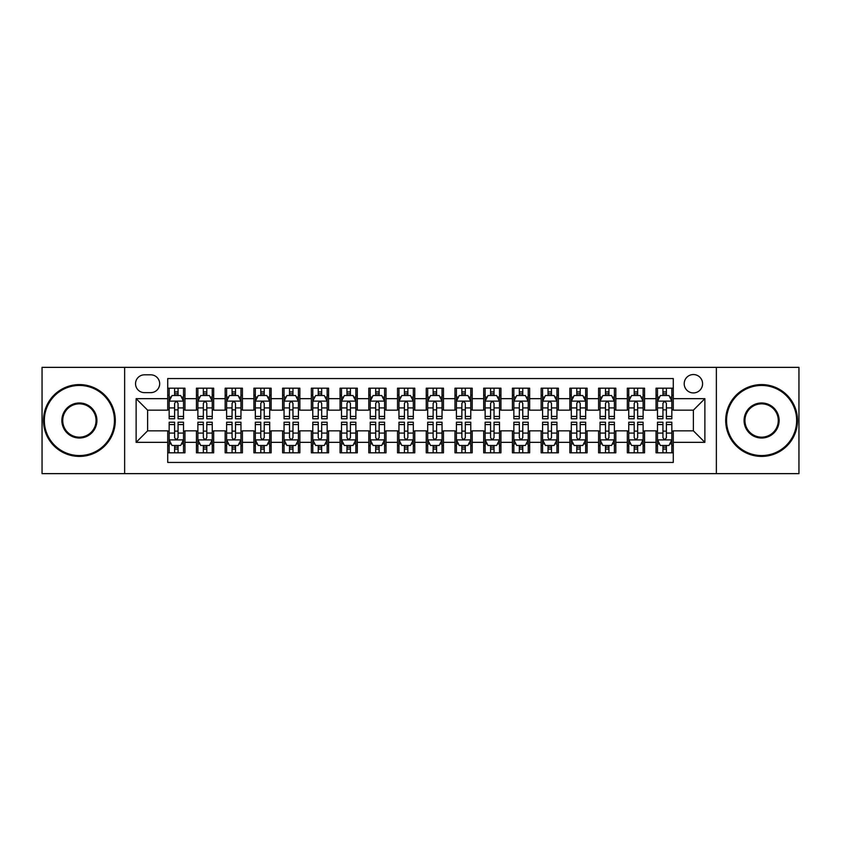 <?xml version="1.0" encoding="UTF-8"?>
<svg xmlns="http://www.w3.org/2000/svg" width="841" height="841" viewBox="0 0 841 841"><rect width="100%" height="100%" fill="white"/><g stroke="black" fill="none" stroke-linecap="round" stroke-linejoin="round"><path stroke-width="1.26" d="M693.383 374.539A9.188 9.188 0 0 0 684.196 383.727A9.188 9.188 0 0 0 693.383 392.926A9.188 9.188 0 0 0 702.582 383.727A9.188 9.188 0 0 0 693.383 374.539M716.364 473.641L798.95 473.641L798.95 367.359L716.364 367.359L716.364 473.641L124.636 473.641L124.636 367.359L42.05 367.359L42.05 473.641L124.636 473.641M673.284 388.185L656.043 388.185L656.043 398.666L644.553 398.666L644.553 410.156L656.043 410.156L656.043 398.666M644.553 398.666L644.553 388.185L627.323 388.185L627.323 398.666L615.833 398.666L615.833 410.156L627.323 410.156L627.323 398.666M615.833 398.666L615.833 388.185L598.592 388.185L598.592 398.666L587.102 398.666L587.102 410.156L598.592 410.156L598.592 398.666M587.102 398.666L587.102 388.185L569.872 388.185L569.872 398.666L558.382 398.666L558.382 410.156L569.872 410.156L569.872 398.666M558.382 398.666L558.382 388.185L541.141 388.185L541.141 398.666L529.651 398.666L529.651 410.156L541.141 410.156L541.141 398.666M529.651 398.666L529.651 388.185L512.421 388.185L512.421 398.666L500.931 398.666L500.931 410.156L512.421 410.156L512.421 398.666M500.931 398.666L500.931 388.185L483.691 388.185L483.691 398.666L472.2 398.666L472.2 410.156L483.691 410.156L483.691 398.666M472.2 398.666L472.2 388.185L454.97 388.185L454.97 398.666L443.48 398.666L443.48 410.156L454.97 410.156L454.97 398.666M443.48 398.666L443.48 388.185L426.24 388.185L426.24 398.666L414.76 398.666L414.76 410.156L426.24 410.156L426.24 398.666M414.76 398.666L414.76 388.185L397.52 388.185L397.52 398.666L386.03 398.666L386.03 410.156L397.52 410.156L397.52 398.666M386.03 398.666L386.03 388.185L368.8 388.185L368.8 398.666L357.309 398.666L357.309 410.156L368.8 410.156L368.8 398.666M357.309 398.666L357.309 388.185L340.069 388.185L340.069 398.666L328.579 398.666L328.579 410.156L340.069 410.156L340.069 398.666M328.579 398.666L328.579 388.185L311.349 388.185L311.349 398.666L299.859 398.666L299.859 410.156L311.349 410.156L311.349 398.666M299.859 398.666L299.859 388.185L282.618 388.185L282.618 398.666L271.128 398.666L271.128 410.156L282.618 410.156L282.618 398.666M271.128 398.666L271.128 388.185L253.898 388.185L253.898 398.666L242.408 398.666L242.408 410.156L253.898 410.156L253.898 398.666M242.408 398.666L242.408 388.185L225.167 388.185L225.167 398.666L213.677 398.666L213.677 410.156L225.167 410.156L225.167 398.666M213.677 398.666L213.677 388.185L196.447 388.185L196.447 410.156L184.957 410.156L184.957 388.185L167.716 388.185M167.716 452.815L184.957 452.815L184.957 430.844L196.447 430.844L196.447 452.815L213.677 452.815L213.677 430.844L225.167 430.844L225.167 442.334L213.677 442.334M225.167 442.334L225.167 452.815L242.408 452.815L242.408 430.844L253.898 430.844L253.898 442.334L242.408 442.334M253.898 442.334L253.898 452.815L271.128 452.815L271.128 430.844L282.618 430.844L282.618 442.334L271.128 442.334M282.618 442.334L282.618 452.815L299.859 452.815L299.859 430.844L311.349 430.844L311.349 442.334L299.859 442.334M311.349 442.334L311.349 452.815L328.579 452.815L328.579 430.844L340.069 430.844L340.069 442.334L328.579 442.334M340.069 442.334L340.069 452.815L357.309 452.815L357.309 430.844L368.8 430.844L368.8 442.334L357.309 442.334M368.8 442.334L368.8 452.815L386.03 452.815L386.03 430.844L397.52 430.844L397.52 442.334L386.03 442.334M397.52 442.334L397.52 452.815L414.76 452.815L414.76 430.844L426.24 430.844L426.24 442.334L414.76 442.334M426.24 442.334L426.24 452.815L443.48 452.815L443.48 430.844L454.97 430.844L454.97 442.334L443.48 442.334M454.97 442.334L454.97 452.815L472.2 452.815L472.2 430.844L483.691 430.844L483.691 442.334L472.2 442.334M483.691 442.334L483.691 452.815L500.931 452.815L500.931 430.844L512.421 430.844L512.421 442.334L500.931 442.334M512.421 442.334L512.421 452.815L529.651 452.815L529.651 430.844L541.141 430.844L541.141 442.334L529.651 442.334M541.141 442.334L541.141 452.815L558.382 452.815L558.382 430.844L569.872 430.844L569.872 442.334L558.382 442.334M569.872 442.334L569.872 452.815L587.102 452.815L587.102 430.844L598.592 430.844L598.592 442.334L587.102 442.334M598.592 442.334L598.592 452.815L615.833 452.815L615.833 430.844L627.323 430.844L627.323 442.334L615.833 442.334M627.323 442.334L627.323 452.815L644.553 452.815L644.553 430.844L656.043 430.844L656.043 442.334L644.553 442.334M144.452 392.642L150.77 392.642A8.904 8.904 0 0 0 159.674 383.727A8.904 8.904 0 0 0 150.77 374.823L144.452 374.823A8.904 8.904 0 0 0 135.548 383.727A8.904 8.904 0 0 0 144.452 392.642M716.364 367.359L124.636 367.359M673.284 398.666L673.284 378.566L167.716 378.566L167.716 410.156L147.617 410.156L147.617 430.844L167.716 430.844L167.716 462.434L673.284 462.434L673.284 430.844L693.383 430.844L693.383 410.156L673.284 410.156L673.284 398.666L704.874 398.666L704.874 442.334L673.284 442.334M167.716 442.334L136.126 442.334L136.126 398.666L167.716 398.666M656.043 442.334L656.043 452.815L673.284 452.815M167.716 395.365L169.157 395.365M174.613 395.365L178.061 395.365M183.517 395.365L184.957 395.365M167.716 409.872L169.157 409.872M174.613 409.872L178.061 409.872M183.517 409.872L184.957 409.872M167.716 431.128L169.157 431.128M174.613 431.128L178.061 431.128M183.517 431.128L184.957 431.128M167.716 445.635L169.157 445.635M174.613 445.635L178.061 445.635M183.517 445.635L184.957 445.635M196.447 409.872L197.887 409.872M203.343 409.872L206.791 409.872M212.247 409.872L213.677 409.872M196.447 395.365L197.887 395.365M203.343 395.365L206.791 395.365M212.247 395.365L213.677 395.365M196.447 431.128L197.887 431.128M203.343 431.128L206.791 431.128M212.247 431.128L213.677 431.128M196.447 445.635L197.887 445.635M203.343 445.635L206.791 445.635M212.247 445.635L213.677 445.635M225.167 431.128L226.607 431.128M232.063 431.128L235.512 431.128M240.968 431.128L242.408 431.128M225.167 445.635L226.607 445.635M232.063 445.635L235.512 445.635M240.968 445.635L242.408 445.635M225.167 395.365L226.607 395.365M232.063 395.365L235.512 395.365M240.968 395.365L242.408 395.365M225.167 409.872L226.607 409.872M232.063 409.872L235.512 409.872M240.968 409.872L242.408 409.872M253.898 431.128L255.328 431.128M260.794 431.128L264.232 431.128M269.698 431.128L271.128 431.128M253.898 445.635L255.328 445.635M260.794 445.635L264.232 445.635M269.698 445.635L271.128 445.635M253.898 395.365L255.328 395.365M260.794 395.365L264.232 395.365M269.698 395.365L271.128 395.365M253.898 409.872L255.328 409.872M260.794 409.872L264.232 409.872M269.698 409.872L271.128 409.872M282.618 431.128L284.058 431.128M289.514 431.128L292.962 431.128M298.418 431.128L299.859 431.128M282.618 445.635L284.058 445.635M289.514 445.635L292.962 445.635M298.418 445.635L299.859 445.635M282.618 395.365L284.058 395.365M289.514 395.365L292.962 395.365M298.418 395.365L299.859 395.365M282.618 409.872L284.058 409.872M289.514 409.872L292.962 409.872M298.418 409.872L299.859 409.872M311.349 431.128L312.778 431.128M318.234 431.128L321.683 431.128M327.149 431.128L328.579 431.128M311.349 445.635L312.778 445.635M318.234 445.635L321.683 445.635M327.149 445.635L328.579 445.635M311.349 395.365L312.778 395.365M318.234 395.365L321.683 395.365M327.149 395.365L328.579 395.365M311.349 409.872L312.778 409.872M318.234 409.872L321.683 409.872M327.149 409.872L328.579 409.872M340.069 431.128L341.509 431.128M346.965 431.128L350.413 431.128M355.869 431.128L357.309 431.128M340.069 445.635L341.509 445.635M346.965 445.635L350.413 445.635M355.869 445.635L357.309 445.635M340.069 395.365L341.509 395.365M346.965 395.365L350.413 395.365M355.869 395.365L357.309 395.365M340.069 409.872L341.509 409.872M346.965 409.872L350.413 409.872M355.869 409.872L357.309 409.872M368.8 431.128L370.229 431.128M375.685 431.128L379.133 431.128M384.589 431.128L386.03 431.128M368.8 445.635L370.229 445.635M375.685 445.635L379.133 445.635M384.589 445.635L386.03 445.635M368.8 395.365L370.229 395.365M375.685 395.365L379.133 395.365M384.589 395.365L386.03 395.365M368.8 409.872L370.229 409.872M375.685 409.872L379.133 409.872M384.589 409.872L386.03 409.872M397.52 431.128L398.96 431.128M404.416 431.128L407.864 431.128M413.32 431.128L414.76 431.128M397.52 445.635L398.96 445.635M404.416 445.635L407.864 445.635M413.32 445.635L414.76 445.635M397.52 395.365L398.96 395.365M404.416 395.365L407.864 395.365M413.32 395.365L414.76 395.365M397.52 409.872L398.96 409.872M404.416 409.872L407.864 409.872M413.32 409.872L414.76 409.872M426.24 431.128L427.68 431.128M433.136 431.128L436.584 431.128M442.04 431.128L443.48 431.128M426.24 445.635L427.68 445.635M433.136 445.635L436.584 445.635M442.04 445.635L443.48 445.635M426.24 395.365L427.68 395.365M433.136 395.365L436.584 395.365M442.04 395.365L443.48 395.365M426.24 409.872L427.68 409.872M433.136 409.872L436.584 409.872M442.04 409.872L443.48 409.872M454.97 431.128L456.411 431.128M461.867 431.128L465.315 431.128M470.771 431.128L472.2 431.128M454.97 445.635L456.411 445.635M461.867 445.635L465.315 445.635M470.771 445.635L472.2 445.635M454.97 395.365L456.411 395.365M461.867 395.365L465.315 395.365M470.771 395.365L472.2 395.365M454.97 409.872L456.411 409.872M461.867 409.872L465.315 409.872M470.771 409.872L472.2 409.872M483.691 431.128L485.131 431.128M490.587 431.128L494.035 431.128M499.491 431.128L500.931 431.128M483.691 445.635L485.131 445.635M490.587 445.635L494.035 445.635M499.491 445.635L500.931 445.635M483.691 395.365L485.131 395.365M490.587 395.365L494.035 395.365M499.491 395.365L500.931 395.365M483.691 409.872L485.131 409.872M490.587 409.872L494.035 409.872M499.491 409.872L500.931 409.872M512.421 431.128L513.851 431.128M519.317 431.128L522.766 431.128M528.222 431.128L529.651 431.128M512.421 445.635L513.851 445.635M519.317 445.635L522.766 445.635M528.222 445.635L529.651 445.635M512.421 395.365L513.851 395.365M519.317 395.365L522.766 395.365M528.222 395.365L529.651 395.365M512.421 409.872L513.851 409.872M519.317 409.872L522.766 409.872M528.222 409.872L529.651 409.872M541.141 431.128L542.582 431.128M548.038 431.128L551.486 431.128M556.942 431.128L558.382 431.128M541.141 445.635L542.582 445.635M548.038 445.635L551.486 445.635M556.942 445.635L558.382 445.635M541.141 395.365L542.582 395.365M548.038 395.365L551.486 395.365M556.942 395.365L558.382 395.365M541.141 409.872L542.582 409.872M548.038 409.872L551.486 409.872M556.942 409.872L558.382 409.872M569.872 431.128L571.302 431.128M576.768 431.128L580.206 431.128M585.672 431.128L587.102 431.128M569.872 445.635L571.302 445.635M576.768 445.635L580.206 445.635M585.672 445.635L587.102 445.635M569.872 395.365L571.302 395.365M576.768 395.365L580.206 395.365M585.672 395.365L587.102 395.365M569.872 409.872L571.302 409.872M576.768 409.872L580.206 409.872M585.672 409.872L587.102 409.872M598.592 431.128L600.032 431.128M605.488 431.128L608.937 431.128M614.393 431.128L615.833 431.128M598.592 445.635L600.032 445.635M605.488 445.635L608.937 445.635M614.393 445.635L615.833 445.635M598.592 395.365L600.032 395.365M605.488 395.365L608.937 395.365M614.393 395.365L615.833 395.365M598.592 409.872L600.032 409.872M605.488 409.872L608.937 409.872M614.393 409.872L615.833 409.872M627.323 431.128L628.753 431.128M634.209 431.128L637.657 431.128M643.113 431.128L644.553 431.128M627.323 445.635L628.753 445.635M634.209 445.635L637.657 445.635M643.113 445.635L644.553 445.635M627.323 395.365L628.753 395.365M634.209 395.365L637.657 395.365M643.113 395.365L644.553 395.365M627.323 409.872L628.753 409.872M634.209 409.872L637.657 409.872M643.113 409.872L644.553 409.872M656.043 431.128L657.483 431.128M662.939 431.128L666.387 431.128M671.843 431.128L673.284 431.128M656.043 445.635L657.483 445.635M662.939 445.635L666.387 445.635M671.843 445.635L673.284 445.635M656.043 395.365L657.483 395.365M662.939 395.365L666.387 395.365M671.843 395.365L673.284 395.365M656.043 409.872L657.483 409.872M662.939 409.872L666.387 409.872M671.843 409.872L673.284 409.872M147.617 410.156L136.126 398.666M147.617 430.844L136.126 442.334M704.874 398.666L693.383 410.156M704.874 442.334L693.383 430.844M178.061 391.917L174.613 391.917M183.517 416.432L178.061 416.432L178.061 418.776L183.517 418.776L183.517 401.252L180.647 395.512L172.027 395.512L169.157 401.252L169.157 418.776L174.613 418.776L174.613 416.432L169.157 416.432M169.157 401.252L169.157 388.185M183.517 401.252L183.517 388.185M174.613 395.512L174.613 388.185M178.061 388.185L178.061 395.512M178.061 416.432L178.061 403.407C176.915 401.199 175.769 401.199 174.613 403.407L174.613 416.432M174.613 449.083L178.061 449.083M169.157 424.568L174.613 424.568L174.613 422.224L169.157 422.224L169.157 439.748L172.027 445.488L180.647 445.488L183.517 439.748L183.517 422.224L178.061 422.224L178.061 424.568L183.517 424.568M183.517 439.748L183.517 452.815M169.157 439.748L169.157 452.815M178.061 445.488L178.061 452.815M174.613 452.815L174.613 445.488M174.613 424.568L174.613 437.593C175.758 439.801 176.915 439.801 178.061 437.593L178.061 424.568M79.39 385.451A35.049 35.049 0 0 0 44.352 420.5A35.049 35.049 0 0 0 79.39 455.549A35.049 35.049 0 0 0 114.439 420.5A35.049 35.049 0 0 0 79.39 385.451M79.39 456.411A35.911 35.911 0 0 1 43.49 420.5A35.911 35.911 0 0 1 79.39 384.589A35.911 35.911 0 0 1 115.301 420.5A35.911 35.911 0 0 1 79.39 456.411M79.39 402.976A17.524 17.524 0 0 1 96.915 420.5A17.524 17.524 0 0 1 79.39 438.024A17.524 17.524 0 0 1 61.866 420.5A17.524 17.524 0 0 1 79.39 402.976M79.39 437.162A16.662 16.662 0 0 0 96.053 420.5A16.662 16.662 0 0 0 79.39 403.838A16.662 16.662 0 0 0 62.728 420.5A16.662 16.662 0 0 0 79.39 437.162M761.61 385.451A35.049 35.049 0 0 0 726.561 420.5A35.049 35.049 0 0 0 761.61 455.549A35.049 35.049 0 0 0 796.648 420.5A35.049 35.049 0 0 0 761.61 385.451M761.61 456.411A35.911 35.911 0 0 1 725.699 420.5A35.911 35.911 0 0 1 761.61 384.589A35.911 35.911 0 0 1 797.51 420.5A35.911 35.911 0 0 1 761.61 456.411M761.61 402.976A17.524 17.524 0 0 1 779.134 420.5A17.524 17.524 0 0 1 761.61 438.024A17.524 17.524 0 0 1 744.085 420.5A17.524 17.524 0 0 1 761.61 402.976M761.61 437.162A16.662 16.662 0 0 0 778.272 420.5A16.662 16.662 0 0 0 761.61 403.838A16.662 16.662 0 0 0 744.947 420.5A16.662 16.662 0 0 0 761.61 437.162M206.791 391.917L203.343 391.917M212.247 416.432L206.791 416.432L206.791 418.776L212.247 418.776L212.247 401.252L209.377 395.512L200.757 395.512L197.887 401.252L197.887 418.776L203.343 418.776L203.343 416.432L197.887 416.432M197.887 401.252L197.887 388.185M212.247 401.252L212.247 388.185M203.343 395.512L203.343 388.185M206.791 388.185L206.791 395.512M206.791 416.432L206.791 403.407C205.635 401.199 204.489 401.199 203.343 403.407L203.343 416.432M235.512 391.917L232.063 391.917M240.968 416.432L235.512 416.432L235.512 418.776L240.968 418.776L240.968 401.252L238.098 395.512L229.477 395.512L226.607 401.252L226.607 418.776L232.063 418.776L232.063 416.432L226.607 416.432M226.607 401.252L226.607 388.185M240.968 401.252L240.968 388.185M232.063 395.512L232.063 388.185M235.512 388.185L235.512 395.512M235.512 416.432L235.512 403.407C234.366 401.199 233.22 401.199 232.063 403.407L232.063 416.432M264.232 391.917L260.794 391.917M269.698 416.432L264.232 416.432L264.232 418.776L269.698 418.776L269.698 401.252L266.818 395.512L258.208 395.512L255.328 401.252L255.328 418.776L260.794 418.776L260.794 416.432L255.328 416.432M255.328 401.252L255.328 388.185M269.698 401.252L269.698 388.185M260.794 395.512L260.794 388.185M264.232 388.185L264.232 395.512M264.232 416.432L264.232 403.407C263.086 401.199 261.94 401.199 260.794 403.407L260.794 416.432M292.962 391.917L289.514 391.917M298.418 416.432L292.962 416.432L292.962 418.776L298.418 418.776L298.418 401.252L295.548 395.512L286.928 395.512L284.058 401.252L284.058 418.776L289.514 418.776L289.514 416.432L284.058 416.432M284.058 401.252L284.058 388.185M298.418 401.252L298.418 388.185M289.514 395.512L289.514 388.185M292.962 388.185L292.962 395.512M292.962 416.432L292.962 403.407C291.816 401.199 290.66 401.199 289.514 403.407L289.514 416.432M203.343 449.083L206.791 449.083M197.887 424.568L203.343 424.568L203.343 422.224L197.887 422.224L197.887 439.748L200.757 445.488L209.377 445.488L212.247 439.748L212.247 422.224L206.791 422.224L206.791 424.568L212.247 424.568M212.247 439.748L212.247 452.815M197.887 439.748L197.887 452.815M206.791 445.488L206.791 452.815M203.343 452.815L203.343 445.488M203.343 424.568L203.343 437.593C204.489 439.801 205.635 439.801 206.791 437.593L206.791 424.568M232.063 449.083L235.512 449.083M226.607 424.568L232.063 424.568L232.063 422.224L226.607 422.224L226.607 439.748L229.477 445.488L238.098 445.488L240.968 439.748L240.968 422.224L235.512 422.224L235.512 424.568L240.968 424.568M240.968 439.748L240.968 452.815M226.607 439.748L226.607 452.815M235.512 445.488L235.512 452.815M232.063 452.815L232.063 445.488M232.063 424.568L232.063 437.593C233.209 439.801 234.366 439.801 235.512 437.593L235.512 424.568M260.794 449.083L264.232 449.083M255.328 424.568L260.794 424.568L260.794 422.224L255.328 422.224L255.328 439.748L258.208 445.488L266.818 445.488L269.698 439.748L269.698 422.224L264.232 422.224L264.232 424.568L269.698 424.568M269.698 439.748L269.698 452.815M255.328 439.748L255.328 452.815M264.232 445.488L264.232 452.815M260.794 452.815L260.794 445.488M260.794 424.568L260.794 437.593C261.94 439.801 263.086 439.801 264.232 437.593L264.232 424.568M289.514 449.083L292.962 449.083M284.058 424.568L289.514 424.568L289.514 422.224L284.058 422.224L284.058 439.748L286.928 445.488L295.548 445.488L298.418 439.748L298.418 422.224L292.962 422.224L292.962 424.568L298.418 424.568M298.418 439.748L298.418 452.815M284.058 439.748L284.058 452.815M292.962 445.488L292.962 452.815M289.514 452.815L289.514 445.488M289.514 424.568L289.514 437.593C290.66 439.801 291.806 439.801 292.962 437.593L292.962 424.568M321.683 391.917L318.234 391.917M327.149 416.432L321.683 416.432L321.683 418.776L327.149 418.776L327.149 401.252L324.269 395.512L315.659 395.512L312.778 401.252L312.778 418.776L318.234 418.776L318.234 416.432L312.778 416.432M312.778 401.252L312.778 388.185M327.149 401.252L327.149 388.185M318.234 395.512L318.234 388.185M321.683 388.185L321.683 395.512M321.683 416.432L321.683 403.407C320.537 401.199 319.391 401.199 318.234 403.407L318.234 416.432M318.234 449.083L321.683 449.083M312.778 424.568L318.234 424.568L318.234 422.224L312.778 422.224L312.778 439.748L315.659 445.488L324.269 445.488L327.149 439.748L327.149 422.224L321.683 422.224L321.683 424.568L327.149 424.568M327.149 439.748L327.149 452.815M312.778 439.748L312.778 452.815M321.683 445.488L321.683 452.815M318.234 452.815L318.234 445.488M318.234 424.568L318.234 437.593C319.391 439.801 320.537 439.801 321.683 437.593L321.683 424.568M350.413 391.917L346.965 391.917M355.869 416.432L350.413 416.432L350.413 418.776L355.869 418.776L355.869 401.252L352.999 395.512L344.379 395.512L341.509 401.252L341.509 418.776L346.965 418.776L346.965 416.432L341.509 416.432M341.509 401.252L341.509 388.185M355.869 401.252L355.869 388.185M346.965 395.512L346.965 388.185M350.413 388.185L350.413 395.512M350.413 416.432L350.413 403.407C349.267 401.199 348.111 401.199 346.965 403.407L346.965 416.432M346.965 449.083L350.413 449.083M341.509 424.568L346.965 424.568L346.965 422.224L341.509 422.224L341.509 439.748L344.379 445.488L352.999 445.488L355.869 439.748L355.869 422.224L350.413 422.224L350.413 424.568L355.869 424.568M355.869 439.748L355.869 452.815M341.509 439.748L341.509 452.815M350.413 445.488L350.413 452.815M346.965 452.815L346.965 445.488M346.965 424.568L346.965 437.593C348.111 439.801 349.257 439.801 350.413 437.593L350.413 424.568M379.133 391.917L375.685 391.917M384.589 416.432L379.133 416.432L379.133 418.776L384.589 418.776L384.589 401.252L381.719 395.512L373.099 395.512L370.229 401.252L370.229 418.776L375.685 418.776L375.685 416.432L370.229 416.432M370.229 401.252L370.229 388.185M384.589 401.252L384.589 388.185M375.685 395.512L375.685 388.185M379.133 388.185L379.133 395.512M379.133 416.432L379.133 403.407C377.987 401.199 376.842 401.199 375.685 403.407L375.685 416.432M375.685 449.083L379.133 449.083M370.229 424.568L375.685 424.568L375.685 422.224L370.229 422.224L370.229 439.748L373.099 445.488L381.719 445.488L384.589 439.748L384.589 422.224L379.133 422.224L379.133 424.568L384.589 424.568M384.589 439.748L384.589 452.815M370.229 439.748L370.229 452.815M379.133 445.488L379.133 452.815M375.685 452.815L375.685 445.488M375.685 424.568L375.685 437.593C376.842 439.801 377.987 439.801 379.133 437.593L379.133 424.568M407.864 391.917L404.416 391.917M413.32 416.432L407.864 416.432L407.864 418.776L413.32 418.776L413.32 401.252L410.45 395.512L401.83 395.512L398.96 401.252L398.96 418.776L404.416 418.776L404.416 416.432L398.96 416.432M398.96 401.252L398.96 388.185M413.32 401.252L413.32 388.185M404.416 395.512L404.416 388.185M407.864 388.185L407.864 395.512M407.864 416.432L407.864 403.407C406.718 401.199 405.562 401.199 404.416 403.407L404.416 416.432M404.416 449.083L407.864 449.083M398.96 424.568L404.416 424.568L404.416 422.224L398.96 422.224L398.96 439.748L401.83 445.488L410.45 445.488L413.32 439.748L413.32 422.224L407.864 422.224L407.864 424.568L413.32 424.568M413.32 439.748L413.32 452.815M398.96 439.748L398.96 452.815M407.864 445.488L407.864 452.815M404.416 452.815L404.416 445.488M404.416 424.568L404.416 437.593C405.562 439.801 406.708 439.801 407.864 437.593L407.864 424.568M436.584 391.917L433.136 391.917M442.04 416.432L436.584 416.432L436.584 418.776L442.04 418.776L442.04 401.252L439.17 395.512L430.55 395.512L427.68 401.252L427.68 418.776L433.136 418.776L433.136 416.432L427.68 416.432M427.68 401.252L427.68 388.185M442.04 401.252L442.04 388.185M433.136 395.512L433.136 388.185M436.584 388.185L436.584 395.512M436.584 416.432L436.584 403.407C435.438 401.199 434.292 401.199 433.136 403.407L433.136 416.432M433.136 449.083L436.584 449.083M427.68 424.568L433.136 424.568L433.136 422.224L427.68 422.224L427.68 439.748L430.55 445.488L439.17 445.488L442.04 439.748L442.04 422.224L436.584 422.224L436.584 424.568L442.04 424.568M442.04 439.748L442.04 452.815M427.68 439.748L427.68 452.815M436.584 445.488L436.584 452.815M433.136 452.815L433.136 445.488M433.136 424.568L433.136 437.593C434.282 439.801 435.438 439.801 436.584 437.593L436.584 424.568M465.315 391.917L461.867 391.917M470.771 416.432L465.315 416.432L465.315 418.776L470.771 418.776L470.771 401.252L467.901 395.512L459.281 395.512L456.411 401.252L456.411 418.776L461.867 418.776L461.867 416.432L456.411 416.432M456.411 401.252L456.411 388.185M470.771 401.252L470.771 388.185M461.867 395.512L461.867 388.185M465.315 388.185L465.315 395.512M465.315 416.432L465.315 403.407C464.158 401.199 463.013 401.199 461.867 403.407L461.867 416.432M461.867 449.083L465.315 449.083M456.411 424.568L461.867 424.568L461.867 422.224L456.411 422.224L456.411 439.748L459.281 445.488L467.901 445.488L470.771 439.748L470.771 422.224L465.315 422.224L465.315 424.568L470.771 424.568M470.771 439.748L470.771 452.815M456.411 439.748L456.411 452.815M465.315 445.488L465.315 452.815M461.867 452.815L461.867 445.488M461.867 424.568L461.867 437.593C463.013 439.801 464.158 439.801 465.315 437.593L465.315 424.568M494.035 391.917L490.587 391.917M499.491 416.432L494.035 416.432L494.035 418.776L499.491 418.776L499.491 401.252L496.621 395.512L488.001 395.512L485.131 401.252L485.131 418.776L490.587 418.776L490.587 416.432L485.131 416.432M485.131 401.252L485.131 388.185M499.491 401.252L499.491 388.185M490.587 395.512L490.587 388.185M494.035 388.185L494.035 395.512M494.035 416.432L494.035 403.407C492.889 401.199 491.743 401.199 490.587 403.407L490.587 416.432M490.587 449.083L494.035 449.083M485.131 424.568L490.587 424.568L490.587 422.224L485.131 422.224L485.131 439.748L488.001 445.488L496.621 445.488L499.491 439.748L499.491 422.224L494.035 422.224L494.035 424.568L499.491 424.568M499.491 439.748L499.491 452.815M485.131 439.748L485.131 452.815M494.035 445.488L494.035 452.815M490.587 452.815L490.587 445.488M490.587 424.568L490.587 437.593C491.733 439.801 492.889 439.801 494.035 437.593L494.035 424.568M522.766 391.917L519.317 391.917M528.222 416.432L522.766 416.432L522.766 418.776L528.222 418.776L528.222 401.252L525.341 395.512L516.731 395.512L513.851 401.252L513.851 418.776L519.317 418.776L519.317 416.432L513.851 416.432M513.851 401.252L513.851 388.185M528.222 401.252L528.222 388.185M519.317 395.512L519.317 388.185M522.766 388.185L522.766 395.512M522.766 416.432L522.766 403.407C521.609 401.199 520.463 401.199 519.317 403.407L519.317 416.432M519.317 449.083L522.766 449.083M513.851 424.568L519.317 424.568L519.317 422.224L513.851 422.224L513.851 439.748L516.731 445.488L525.341 445.488L528.222 439.748L528.222 422.224L522.766 422.224L522.766 424.568L528.222 424.568M528.222 439.748L528.222 452.815M513.851 439.748L513.851 452.815M522.766 445.488L522.766 452.815M519.317 452.815L519.317 445.488M519.317 424.568L519.317 437.593C520.463 439.801 521.609 439.801 522.766 437.593L522.766 424.568M551.486 391.917L548.038 391.917M556.942 416.432L551.486 416.432L551.486 418.776L556.942 418.776L556.942 401.252L554.072 395.512L545.452 395.512L542.582 401.252L542.582 418.776L548.038 418.776L548.038 416.432L542.582 416.432M542.582 401.252L542.582 388.185M556.942 401.252L556.942 388.185M548.038 395.512L548.038 388.185M551.486 388.185L551.486 395.512M551.486 416.432L551.486 403.407C550.34 401.199 549.194 401.199 548.038 403.407L548.038 416.432M548.038 449.083L551.486 449.083M542.582 424.568L548.038 424.568L548.038 422.224L542.582 422.224L542.582 439.748L545.452 445.488L554.072 445.488L556.942 439.748L556.942 422.224L551.486 422.224L551.486 424.568L556.942 424.568M556.942 439.748L556.942 452.815M542.582 439.748L542.582 452.815M551.486 445.488L551.486 452.815M548.038 452.815L548.038 445.488M548.038 424.568L548.038 437.593C549.184 439.801 550.34 439.801 551.486 437.593L551.486 424.568M580.206 391.917L576.768 391.917M585.672 416.432L580.206 416.432L580.206 418.776L585.672 418.776L585.672 401.252L582.792 395.512L574.182 395.512L571.302 401.252L571.302 418.776L576.768 418.776L576.768 416.432L571.302 416.432M571.302 401.252L571.302 388.185M585.672 401.252L585.672 388.185M576.768 395.512L576.768 388.185M580.206 388.185L580.206 395.512M580.206 416.432L580.206 403.407C579.06 401.199 577.914 401.199 576.768 403.407L576.768 416.432M576.768 449.083L580.206 449.083M571.302 424.568L576.768 424.568L576.768 422.224L571.302 422.224L571.302 439.748L574.182 445.488L582.792 445.488L585.672 439.748L585.672 422.224L580.206 422.224L580.206 424.568L585.672 424.568M585.672 439.748L585.672 452.815M571.302 439.748L571.302 452.815M580.206 445.488L580.206 452.815M576.768 452.815L576.768 445.488M576.768 424.568L576.768 437.593C577.914 439.801 579.06 439.801 580.206 437.593L580.206 424.568M608.937 391.917L605.488 391.917M614.393 416.432L608.937 416.432L608.937 418.776L614.393 418.776L614.393 401.252L611.523 395.512L602.902 395.512L600.032 401.252L600.032 418.776L605.488 418.776L605.488 416.432L600.032 416.432M600.032 401.252L600.032 388.185M614.393 401.252L614.393 388.185M605.488 395.512L605.488 388.185M608.937 388.185L608.937 395.512M608.937 416.432L608.937 403.407C607.791 401.199 606.634 401.199 605.488 403.407L605.488 416.432M605.488 449.083L608.937 449.083M600.032 424.568L605.488 424.568L605.488 422.224L600.032 422.224L600.032 439.748L602.902 445.488L611.523 445.488L614.393 439.748L614.393 422.224L608.937 422.224L608.937 424.568L614.393 424.568M614.393 439.748L614.393 452.815M600.032 439.748L600.032 452.815M608.937 445.488L608.937 452.815M605.488 452.815L605.488 445.488M605.488 424.568L605.488 437.593C606.634 439.801 607.78 439.801 608.937 437.593L608.937 424.568M637.657 391.917L634.209 391.917M643.113 416.432L637.657 416.432L637.657 418.776L643.113 418.776L643.113 401.252L640.243 395.512L631.623 395.512L628.753 401.252L628.753 418.776L634.209 418.776L634.209 416.432L628.753 416.432M628.753 401.252L628.753 388.185M643.113 401.252L643.113 388.185M634.209 395.512L634.209 388.185M637.657 388.185L637.657 395.512M637.657 416.432L637.657 403.407C636.511 401.199 635.365 401.199 634.209 403.407L634.209 416.432M634.209 449.083L637.657 449.083M628.753 424.568L634.209 424.568L634.209 422.224L628.753 422.224L628.753 439.748L631.623 445.488L640.243 445.488L643.113 439.748L643.113 422.224L637.657 422.224L637.657 424.568L643.113 424.568M643.113 439.748L643.113 452.815M628.753 439.748L628.753 452.815M637.657 445.488L637.657 452.815M634.209 452.815L634.209 445.488M634.209 424.568L634.209 437.593C635.365 439.801 636.511 439.801 637.657 437.593L637.657 424.568M666.387 391.917L662.939 391.917M671.843 416.432L666.387 416.432L666.387 418.776L671.843 418.776L671.843 401.252L668.973 395.512L660.353 395.512L657.483 401.252L657.483 418.776L662.939 418.776L662.939 416.432L657.483 416.432M657.483 401.252L657.483 388.185M671.843 401.252L671.843 388.185M662.939 395.512L662.939 388.185M666.387 388.185L666.387 395.512M666.387 416.432L666.387 403.407C665.242 401.199 664.085 401.199 662.939 403.407L662.939 416.432M662.939 449.083L666.387 449.083M657.483 424.568L662.939 424.568L662.939 422.224L657.483 422.224L657.483 439.748L660.353 445.488L668.973 445.488L671.843 439.748L671.843 422.224L666.387 422.224L666.387 424.568L671.843 424.568M671.843 439.748L671.843 452.815M657.483 439.748L657.483 452.815M666.387 445.488L666.387 452.815M662.939 452.815L662.939 445.488M662.939 424.568L662.939 437.593C664.085 439.801 665.231 439.801 666.387 437.593L666.387 424.568M196.447 442.334L184.957 442.334M196.447 398.666L184.957 398.666M183.443 401.115L169.23 401.115M169.157 397.089L171.238 397.089M181.435 397.089L183.517 397.089M174.613 407.917L169.157 407.917M183.517 407.917L178.061 407.917M178.061 393.746L174.613 393.746M169.23 439.885L183.443 439.885M183.517 443.911L181.435 443.911M171.238 443.911L169.157 443.911M178.061 433.083L183.517 433.083M169.157 433.083L174.613 433.083M174.613 447.254L178.061 447.254M212.174 401.115L197.95 401.115M197.887 397.089L199.969 397.089M210.166 397.089L212.247 397.089M203.343 407.917L197.887 407.917M212.247 407.917L206.791 407.917M206.791 393.746L203.343 393.746M240.894 401.115L226.681 401.115M226.607 397.089L228.689 397.089M238.886 397.089L240.968 397.089M232.063 407.917L226.607 407.917M240.968 407.917L235.512 407.917M235.512 393.746L232.063 393.746M269.625 401.115L255.401 401.115M255.328 397.089L257.409 397.089M267.617 397.089L269.698 397.089M260.794 407.917L255.328 407.917M269.698 407.917L264.232 407.917M264.232 393.746L260.794 393.746M298.345 401.115L284.132 401.115M284.058 397.089L286.14 397.089M296.337 397.089L298.418 397.089M289.514 407.917L284.058 407.917M298.418 407.917L292.962 407.917M292.962 393.746L289.514 393.746M197.95 439.885L212.174 439.885M212.247 443.911L210.166 443.911M199.969 443.911L197.887 443.911M206.791 433.083L212.247 433.083M197.887 433.083L203.343 433.083M203.343 447.254L206.791 447.254M226.681 439.885L240.894 439.885M240.968 443.911L238.886 443.911M228.689 443.911L226.607 443.911M235.512 433.083L240.968 433.083M226.607 433.083L232.063 433.083M232.063 447.254L235.512 447.254M255.401 439.885L269.625 439.885M269.698 443.911L267.617 443.911M257.409 443.911L255.328 443.911M264.232 433.083L269.698 433.083M255.328 433.083L260.794 433.083M260.794 447.254L264.232 447.254M284.132 439.885L298.345 439.885M298.418 443.911L296.337 443.911M286.14 443.911L284.058 443.911M292.962 433.083L298.418 433.083M284.058 433.083L289.514 433.083M289.514 447.254L292.962 447.254M327.075 401.115L312.852 401.115M312.778 397.089L314.86 397.089M325.057 397.089L327.149 397.089M318.234 407.917L312.778 407.917M327.149 407.917L321.683 407.917M321.683 393.746L318.234 393.746M312.852 439.885L327.075 439.885M327.149 443.911L325.057 443.911M314.86 443.911L312.778 443.911M321.683 433.083L327.149 433.083M312.778 433.083L318.234 433.083M318.234 447.254L321.683 447.254M355.796 401.115L341.583 401.115M341.509 397.089L343.591 397.089M353.788 397.089L355.869 397.089M346.965 407.917L341.509 407.917M355.869 407.917L350.413 407.917M350.413 393.746L346.965 393.746M341.583 439.885L355.796 439.885M355.869 443.911L353.788 443.911M343.591 443.911L341.509 443.911M350.413 433.083L355.869 433.083M341.509 433.083L346.965 433.083M346.965 447.254L350.413 447.254M384.526 401.115L370.303 401.115M370.229 397.089L372.311 397.089M382.508 397.089L384.589 397.089M375.685 407.917L370.229 407.917M384.589 407.917L379.133 407.917M379.133 393.746L375.685 393.746M370.303 439.885L384.526 439.885M384.589 443.911L382.508 443.911M372.311 443.911L370.229 443.911M379.133 433.083L384.589 433.083M370.229 433.083L375.685 433.083M375.685 447.254L379.133 447.254M413.246 401.115L399.023 401.115M398.96 397.089L401.041 397.089M411.238 397.089L413.32 397.089M404.416 407.917L398.96 407.917M413.32 407.917L407.864 407.917M407.864 393.746L404.416 393.746M399.023 439.885L413.246 439.885M413.32 443.911L411.238 443.911M401.041 443.911L398.96 443.911M407.864 433.083L413.32 433.083M398.96 433.083L404.416 433.083M404.416 447.254L407.864 447.254M441.977 401.115L427.754 401.115M427.68 397.089L429.762 397.089M439.959 397.089L442.04 397.089M433.136 407.917L427.68 407.917M442.04 407.917L436.584 407.917M436.584 393.746L433.136 393.746M427.754 439.885L441.977 439.885M442.04 443.911L439.959 443.911M429.762 443.911L427.68 443.911M436.584 433.083L442.04 433.083M427.68 433.083L433.136 433.083M433.136 447.254L436.584 447.254M470.697 401.115L456.474 401.115M456.411 397.089L458.492 397.089M468.689 397.089L470.771 397.089M461.867 407.917L456.411 407.917M470.771 407.917L465.315 407.917M465.315 393.746L461.867 393.746M456.474 439.885L470.697 439.885M470.771 443.911L468.689 443.911M458.492 443.911L456.411 443.911M465.315 433.083L470.771 433.083M456.411 433.083L461.867 433.083M461.867 447.254L465.315 447.254M499.417 401.115L485.204 401.115M485.131 397.089L487.212 397.089M497.409 397.089L499.491 397.089M490.587 407.917L485.131 407.917M499.491 407.917L494.035 407.917M494.035 393.746L490.587 393.746M485.204 439.885L499.417 439.885M499.491 443.911L497.409 443.911M487.212 443.911L485.131 443.911M494.035 433.083L499.491 433.083M485.131 433.083L490.587 433.083M490.587 447.254L494.035 447.254M528.148 401.115L513.925 401.115M513.851 397.089L515.943 397.089M526.14 397.089L528.222 397.089M519.317 407.917L513.851 407.917M528.222 407.917L522.766 407.917M522.766 393.746L519.317 393.746M513.925 439.885L528.148 439.885M528.222 443.911L526.14 443.911M515.943 443.911L513.851 443.911M522.766 433.083L528.222 433.083M513.851 433.083L519.317 433.083M519.317 447.254L522.766 447.254M556.868 401.115L542.655 401.115M542.582 397.089L544.663 397.089M554.86 397.089L556.942 397.089M548.038 407.917L542.582 407.917M556.942 407.917L551.486 407.917M551.486 393.746L548.038 393.746M542.655 439.885L556.868 439.885M556.942 443.911L554.86 443.911M544.663 443.911L542.582 443.911M551.486 433.083L556.942 433.083M542.582 433.083L548.038 433.083M548.038 447.254L551.486 447.254M585.599 401.115L571.375 401.115M571.302 397.089L573.383 397.089M583.591 397.089L585.672 397.089M576.768 407.917L571.302 407.917M585.672 407.917L580.206 407.917M580.206 393.746L576.768 393.746M571.375 439.885L585.599 439.885M585.672 443.911L583.591 443.911M573.383 443.911L571.302 443.911M580.206 433.083L585.672 433.083M571.302 433.083L576.768 433.083M576.768 447.254L580.206 447.254M614.319 401.115L600.106 401.115M600.032 397.089L602.114 397.089M612.311 397.089L614.393 397.089M605.488 407.917L600.032 407.917M614.393 407.917L608.937 407.917M608.937 393.746L605.488 393.746M600.106 439.885L614.319 439.885M614.393 443.911L612.311 443.911M602.114 443.911L600.032 443.911M608.937 433.083L614.393 433.083M600.032 433.083L605.488 433.083M605.488 447.254L608.937 447.254M643.05 401.115L628.826 401.115M628.753 397.089L630.834 397.089M641.031 397.089L643.113 397.089M634.209 407.917L628.753 407.917M643.113 407.917L637.657 407.917M637.657 393.746L634.209 393.746M628.826 439.885L643.05 439.885M643.113 443.911L641.031 443.911M630.834 443.911L628.753 443.911M637.657 433.083L643.113 433.083M628.753 433.083L634.209 433.083M634.209 447.254L637.657 447.254M671.77 401.115L657.557 401.115M657.483 397.089L659.565 397.089M669.762 397.089L671.843 397.089M662.939 407.917L657.483 407.917M671.843 407.917L666.387 407.917M666.387 393.746L662.939 393.746M657.557 439.885L671.77 439.885M671.843 443.911L669.762 443.911M659.565 443.911L657.483 443.911M666.387 433.083L671.843 433.083M657.483 433.083L662.939 433.083M662.939 447.254L666.387 447.254"/></g></svg>
